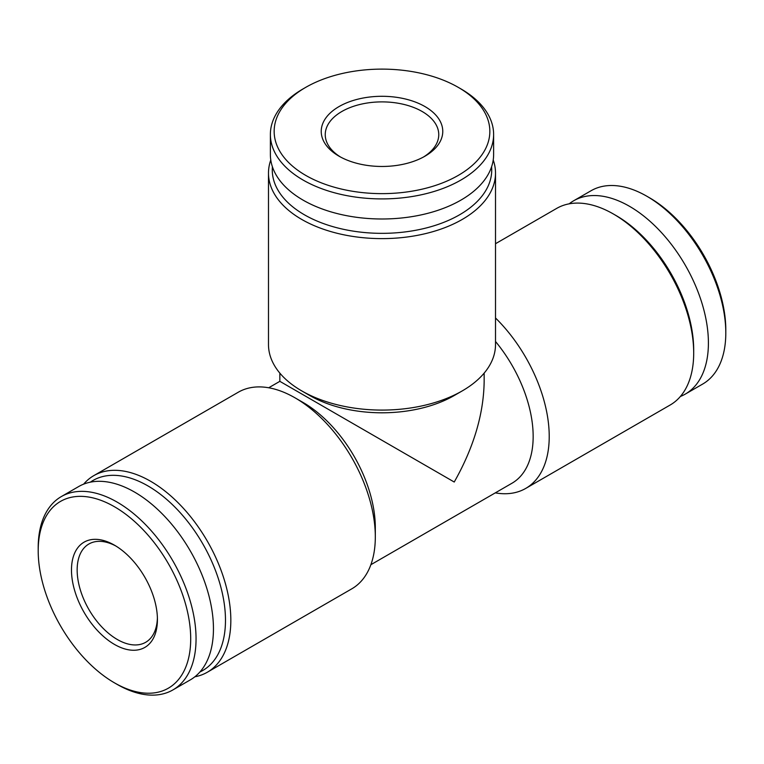 <?xml version="1.0" encoding="UTF-8"?>
<svg xmlns="http://www.w3.org/2000/svg" width="764" height="764" viewBox="0 0 764 764"><rect width="100%" height="100%" fill="white"/><g stroke="black" fill="none" stroke-linecap="round" stroke-linejoin="round"><path stroke-width="1.15" d="M194.839 676.799A113.511 65.532 -120 0 0 207.321 672.234L351.803 588.824A113.511 65.532 -120 0 0 375.315 536.863L375.315 527.59A102.156 58.981 -120 0 0 303.079 402.475L295.047 397.843A113.511 65.532 -120 0 0 238.292 392.218L93.819 475.628A113.511 65.532 -120 0 0 83.62 484.166M370.865 564.711L512.004 483.22A102.156 58.981 -120 0 0 495.511 341.489M268.708 387.768L279.844 381.332L454.236 482.027C473.728 447.523 483.707 413.954 484.156 381.332L484.156 373.109M680.38 396.478A111.62 64.443 -120 0 0 685.289 394.1L702.679 384.063A111.62 64.443 -120 0 0 725.8 332.961L725.8 329.876A107.839 62.256 -120 0 0 649.553 197.8L646.879 196.262A111.62 64.443 -120 0 0 591.069 190.733L573.668 200.77A111.62 64.443 -120 0 0 569.161 203.835M725.8 332.961A111.62 64.443 -120 0 0 646.879 196.262M685.289 394.1A111.62 64.443 -120 0 0 685.289 265.213A111.62 64.443 -120 0 0 573.668 200.77M495.292 492.875A113.511 65.532 -120 0 0 525.708 488.425L670.181 405.006A113.511 65.532 -120 0 0 693.693 353.044L693.693 349.96A109.73 63.355 -120 0 0 616.109 215.563L613.435 214.025A113.511 65.532 -120 0 0 556.679 208.4L495.511 243.716M693.693 353.044A113.511 65.532 -120 0 0 613.435 214.025M525.708 488.425A113.511 65.532 -120 0 0 495.511 317.986M375.315 536.863A113.511 65.532 -120 0 0 295.047 397.843M207.321 672.234A113.511 65.532 -120 0 0 207.33 541.17A113.511 65.532 -120 0 0 93.819 475.628M199.91 671.986A109.73 63.355 -120 0 0 202.756 543.806A109.73 63.355 -120 0 0 90.324 482.179M117.121 684.382L114.447 682.835L117.131 684.382A111.62 64.443 -120 0 0 117.131 684.382A111.62 64.443 -120 0 0 172.931 689.911L190.332 679.864A111.62 64.443 -120 0 0 190.332 550.978A111.62 64.443 -120 0 0 78.711 486.534L61.321 496.581A111.62 64.443 -120 0 0 38.2 547.673L38.2 550.768A107.839 62.256 -120 0 0 114.447 682.835A107.839 62.256 -120 0 0 190.704 638.809A107.839 62.256 -120 0 0 114.447 506.742A107.839 62.256 -120 0 0 38.2 550.768M172.931 689.911A111.62 64.443 -120 0 0 172.941 561.024A111.62 64.443 -120 0 0 61.321 496.581M114.447 545.171A60.767 35.087 60 0 1 114.457 545.171A60.767 35.087 60 0 1 157.422 619.594A60.767 35.087 60 0 1 114.447 644.405A60.767 35.087 60 0 1 71.482 569.982A60.767 35.087 60 0 1 114.447 545.171M270.781 159.991A113.511 65.532 0 0 0 268.489 173.084L268.489 344.545A113.511 65.532 0 0 0 301.732 390.891L309.764 395.523A102.156 58.981 0 0 0 454.236 395.523L462.268 390.891A113.511 65.532 0 0 0 495.511 344.545L495.511 173.084A113.511 65.532 0 0 0 493.219 159.991M309.764 395.523L301.732 390.891A113.511 65.532 0 0 0 462.268 390.891M268.489 173.084A113.511 65.532 0 0 0 301.732 219.43A113.511 65.532 0 0 0 425.443 233.631A113.511 65.532 0 0 0 495.511 173.084M272.414 166.791A109.73 63.355 0 0 0 304.406 214.789A109.73 63.355 0 0 0 426.541 227.892A109.73 63.355 0 0 0 491.586 166.791M305.743 87.354L303.069 88.901A111.62 64.443 0 0 0 270.38 134.464L270.38 154.548A111.62 64.443 0 0 0 303.069 200.12A111.62 64.443 0 0 0 424.717 214.082A111.62 64.443 0 0 0 493.62 154.548L493.62 134.464A111.62 64.443 0 0 0 460.931 88.901L458.257 87.354A107.839 62.256 0 0 0 305.743 87.354A107.839 62.256 0 0 0 305.753 175.405A107.839 62.256 0 0 0 458.247 175.405A107.839 62.256 0 0 0 458.257 87.354M270.38 134.464A111.62 64.443 0 0 0 303.069 180.037A111.62 64.443 0 0 0 424.717 194.008A111.62 64.443 0 0 0 493.62 134.464M339.035 156.19A60.767 35.087 0 0 0 424.975 156.19A60.767 35.087 0 0 0 424.965 106.568A60.767 35.087 0 0 0 339.035 106.568A60.767 35.087 0 0 0 339.025 156.19A60.767 35.087 0 0 0 339.035 156.19M115.899 546.031A56.756 32.766 -120 0 0 88.91 543.997A56.756 32.766 -120 0 0 80.21 589.474A56.756 32.766 -120 0 0 117.293 639.487A56.756 32.766 -120 0 0 145.666 642.304A56.756 32.766 -120 0 0 157.394 617.914M423.504 157.002A56.756 32.766 0 0 0 438.756 134.655A56.756 32.766 0 0 0 382 101.889A56.756 32.766 0 0 0 325.244 134.655A56.756 32.766 0 0 0 340.496 157.002M279.844 381.332L279.844 373.109"/></g></svg>
